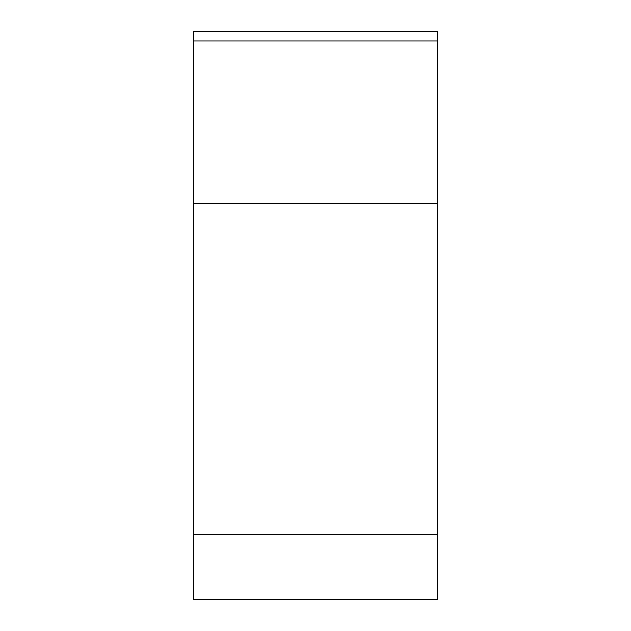 <?xml version="1.0" encoding="UTF-8"?>
<svg xmlns="http://www.w3.org/2000/svg" width="631" height="631" viewBox="0 0 631 631"><rect width="100%" height="100%" fill="white"/><g stroke="black" fill="none" stroke-linecap="round" stroke-linejoin="round"><path stroke-width="0.95" d="M437.441 534.347L437.441 31.55L193.559 31.55L193.559 599.45L437.441 599.45L437.441 534.347L193.559 534.347M437.441 40.968L193.559 40.968M437.441 203.434L193.559 203.434"/></g></svg>
